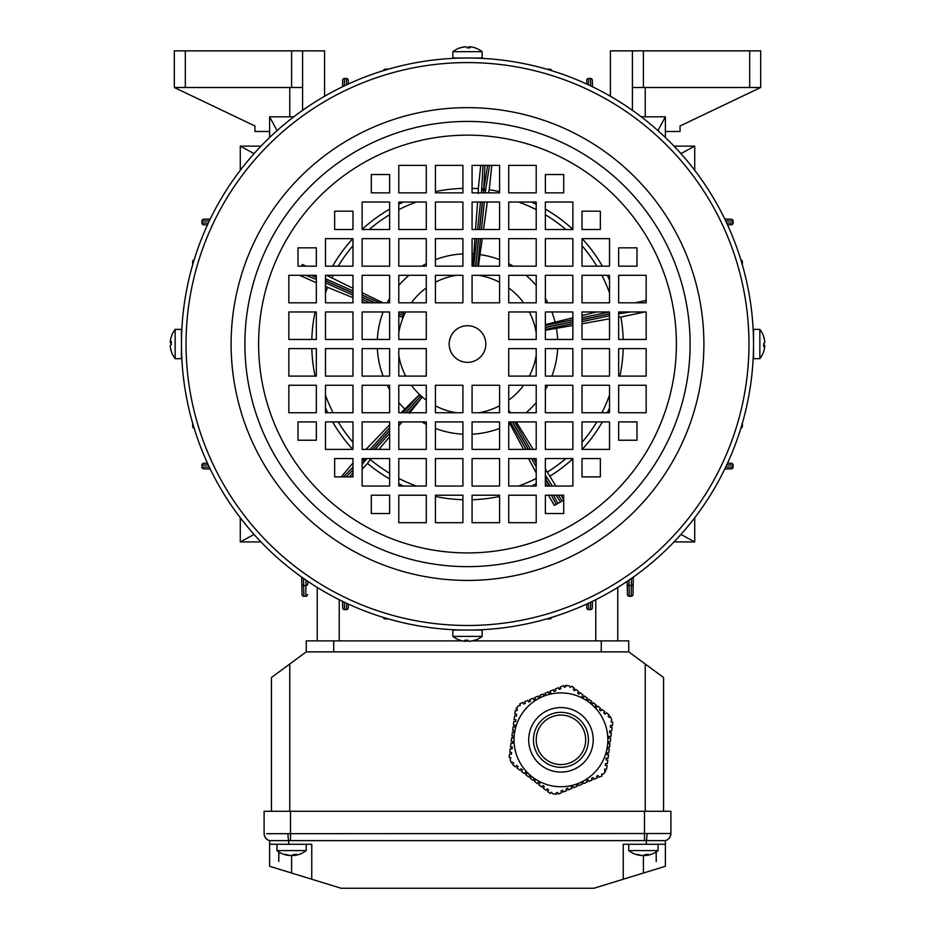 <?xml version="1.0" encoding="UTF-8"?>
<svg xmlns="http://www.w3.org/2000/svg" width="935" height="935" viewBox="0 0 935 935"><rect width="100%" height="100%" fill="white"/><g stroke="black" fill="none" stroke-linecap="round" stroke-linejoin="round"><path stroke-width="1.4" d="M475.003 640.206A23.305 2.735 -120.2 0 1 474.945 640.241A23.819 23.819 0 0 0 482.156 636.384L482.156 630.073L452.844 630.073L452.844 636.384A23.819 23.819 0 0 0 460.055 640.241A23.305 2.735 120.2 0 0 460.137 640.253M482.156 636.384L452.844 636.384M474.945 640.241A23.305 2.735 -120.2 0 1 474.816 640.253A23.305 2.735 -120.2 0 1 474.571 640.206A23.761 23.55 90 0 1 468.879 641.317A23.761 3.214 -90 0 1 468.108 640.206A23.305 19.997 166.8 0 1 464.905 640.206A23.761 3.214 90 0 0 465.688 641.317A23.761 23.55 -90 0 0 466.121 641.317A23.761 3.214 90 0 0 466.881 640.253M469.312 641.281L469.312 641.317A23.761 23.55 -90 0 0 474.863 640.253M467.5 640.241A23.305 19.997 -166.8 0 0 468.119 640.253M465.688 640.241L465.688 641.317A23.761 23.55 90 0 1 459.997 640.206A23.305 2.735 120.2 0 0 460.055 640.241M466.121 640.253L466.121 641.317M471.17 58.028L474.828 58.005M753.505 347.703L753.481 349.561M461.645 630.003L457.18 629.886M471.17 630.05C482.986 629.734 482.986 629.734 471.17 630.05M763.673 336.53A23.305 2.735 149.8 0 1 763.696 336.588A23.819 23.819 0 0 0 759.851 329.377L753.528 329.377L753.528 344.033A286.028 286.028 0 0 1 467.5 630.073A286.028 286.028 0 0 1 181.472 344.033A286.028 286.028 0 0 1 467.5 58.005A286.028 286.028 0 0 1 753.528 344.033L753.528 358.689L759.851 358.689A23.819 23.819 0 0 0 763.696 351.478A23.305 2.735 30.2 0 0 763.72 351.396M181.554 351.303L181.6 352.881M181.647 354.178L181.752 356.866M181.554 350.952L181.53 349.9M748.958 344.033A281.458 281.458 0 0 1 467.5 625.492A281.458 281.458 0 0 1 186.042 344.033A281.458 281.458 0 0 1 467.5 62.587A281.458 281.458 0 0 1 748.958 344.033M258.609 344.033A208.891 208.891 0 0 1 467.5 135.143A208.891 208.891 0 0 1 676.391 344.033A208.891 208.891 0 0 1 467.5 552.924A208.891 208.891 0 0 1 258.609 344.033M449.174 344.033A18.326 18.326 0 0 1 467.5 325.707A18.326 18.326 0 0 1 485.826 344.033A18.326 18.326 0 0 1 467.5 362.359A18.326 18.326 0 0 1 449.174 344.033M646.155 275.322L618.666 275.322L618.666 302.811L646.155 302.811L646.155 275.322M646.155 311.963L618.666 311.963L618.666 339.452L646.155 339.452L646.155 311.963M618.666 266.159L636.992 266.159L636.992 247.833L618.666 247.833L618.666 266.159M609.515 238.67L582.026 238.67L582.026 266.159L609.515 266.159L609.515 238.67M609.515 275.322L582.026 275.322L582.026 302.811L609.515 302.811L609.515 275.322M609.515 311.963L582.026 311.963L582.026 339.452L609.515 339.452L609.515 311.963M572.863 202.03L545.374 202.03L545.374 229.507L572.863 229.507L572.863 202.03M572.863 238.67L545.374 238.67L545.374 266.159L572.863 266.159L572.863 238.67M572.863 275.322L545.374 275.322L545.374 302.811L572.863 302.811L572.863 275.322M572.863 311.963L545.374 311.963L545.374 339.452L572.863 339.452L572.863 311.963M536.211 165.378L508.733 165.378L508.733 192.867L536.211 192.867L536.211 165.378M536.211 202.03L508.733 202.03L508.733 229.507L536.211 229.507L536.211 202.03M536.211 238.67L508.733 238.67L508.733 266.159L536.211 266.159L536.211 238.67M536.211 275.322L508.733 275.322L508.733 302.811L536.211 302.811L536.211 275.322M536.211 311.963L508.733 311.963L508.733 339.452L536.211 339.452L536.211 311.963M499.57 165.378L472.082 165.378L472.082 192.867L499.57 192.867L499.57 165.378M499.57 202.03L472.082 202.03L472.082 229.507L499.57 229.507L499.57 202.03M499.57 238.67L472.082 238.67L472.082 266.159L499.57 266.159L499.57 238.67M499.57 275.322L472.082 275.322L472.082 302.811L499.57 302.811L499.57 275.322M582.026 211.193L582.026 229.507L600.352 229.507L600.352 211.193L582.026 211.193M545.374 192.867L563.7 192.867L563.7 174.541L545.374 174.541L545.374 192.867M398.789 165.378L398.789 192.867L426.267 192.867L426.267 165.378L398.789 165.378M435.429 165.378L435.429 192.867L462.918 192.867L462.918 165.378L435.429 165.378M389.626 192.867L389.626 174.541L371.3 174.541L371.3 192.867L389.626 192.867M362.137 202.03L362.137 229.507L389.626 229.507L389.626 202.03L362.137 202.03M398.789 202.03L398.789 229.507L426.267 229.507L426.267 202.03L398.789 202.03M435.429 202.03L435.429 229.507L462.918 229.507L462.918 202.03L435.429 202.03M325.485 238.67L325.485 266.159L352.974 266.159L352.974 238.67L325.485 238.67M362.137 238.67L362.137 266.159L389.626 266.159L389.626 238.67L362.137 238.67M398.789 238.67L398.789 266.159L426.267 266.159L426.267 238.67L398.789 238.67M435.429 238.67L435.429 266.159L462.918 266.159L462.918 238.67L435.429 238.67M288.845 275.322L288.845 302.811L316.334 302.811L316.334 275.322L288.845 275.322M325.485 275.322L325.485 302.811L352.974 302.811L352.974 275.322L325.485 275.322M362.137 275.322L362.137 302.811L389.626 302.811L389.626 275.322L362.137 275.322M398.789 275.322L398.789 302.811L426.267 302.811L426.267 275.322L398.789 275.322M435.429 275.322L435.429 302.811L462.918 302.811L462.918 275.322L435.429 275.322M288.845 311.963L288.845 339.452L316.334 339.452L316.334 311.963L288.845 311.963M325.485 311.963L325.485 339.452L352.974 339.452L352.974 311.963L325.485 311.963M362.137 311.963L362.137 339.452L389.626 339.452L389.626 311.963L362.137 311.963M398.789 311.963L398.789 339.452L426.267 339.452L426.267 311.963L398.789 311.963M334.648 229.507L352.974 229.507L352.974 211.193L334.648 211.193L334.648 229.507M316.334 266.159L316.334 247.833L298.008 247.833L298.008 266.159L316.334 266.159M288.845 412.744L316.334 412.744L316.334 385.267L288.845 385.267L288.845 412.744M288.845 376.104L316.334 376.104L316.334 348.615L288.845 348.615L288.845 376.104M316.334 421.907L298.008 421.907L298.008 440.233L316.334 440.233L316.334 421.907M325.485 449.396L352.974 449.396L352.974 421.907L325.485 421.907L325.485 449.396M325.485 412.744L352.974 412.744L352.974 385.267L325.485 385.267L325.485 412.744M325.485 376.104L352.974 376.104L352.974 348.615L325.485 348.615L325.485 376.104M362.137 486.048L389.626 486.048L389.626 458.559L362.137 458.559L362.137 486.048M362.137 449.396L389.626 449.396L389.626 421.907L362.137 421.907L362.137 449.396M362.137 412.744L389.626 412.744L389.626 385.267L362.137 385.267L362.137 412.744M362.137 376.104L389.626 376.104L389.626 348.615L362.137 348.615L362.137 376.104M398.789 522.688L426.267 522.688L426.267 495.211L398.789 495.211L398.789 522.688M398.789 486.048L426.267 486.048L426.267 458.559L398.789 458.559L398.789 486.048M398.789 449.396L426.267 449.396L426.267 421.907L398.789 421.907L398.789 449.396M398.789 412.744L426.267 412.744L426.267 385.267L398.789 385.267L398.789 412.744M398.789 376.104L426.267 376.104L426.267 348.615L398.789 348.615L398.789 376.104M435.429 522.688L462.918 522.688L462.918 495.211L435.429 495.211L435.429 522.688M435.429 486.048L462.918 486.048L462.918 458.559L435.429 458.559L435.429 486.048M435.429 449.396L462.918 449.396L462.918 421.907L435.429 421.907L435.429 449.396M435.429 412.744L462.918 412.744L462.918 385.267L435.429 385.267L435.429 412.744M352.974 476.885L352.974 458.559L334.648 458.559L334.648 476.885L352.974 476.885M389.626 495.211L371.3 495.211L371.3 513.525L389.626 513.525L389.626 495.211M536.211 522.688L536.211 495.211L508.733 495.211L508.733 522.688L536.211 522.688M499.57 522.688L499.57 495.211L472.082 495.211L472.082 522.688L499.57 522.688M545.374 495.211L545.374 513.525L563.7 513.525L563.7 495.211L545.374 495.211M572.863 486.048L572.863 458.559L545.374 458.559L545.374 486.048L572.863 486.048M536.211 486.048L536.211 458.559L508.733 458.559L508.733 486.048L536.211 486.048M499.57 486.048L499.57 458.559L472.082 458.559L472.082 486.048L499.57 486.048M609.515 449.396L609.515 421.907L582.026 421.907L582.026 449.396L609.515 449.396M572.863 449.396L572.863 421.907L545.374 421.907L545.374 449.396L572.863 449.396M536.211 449.396L536.211 421.907L508.733 421.907L508.733 449.396L536.211 449.396M499.57 449.396L499.57 421.907L472.082 421.907L472.082 449.396L499.57 449.396M646.155 412.744L646.155 385.267L618.666 385.267L618.666 412.744L646.155 412.744M609.515 412.744L609.515 385.267L582.026 385.267L582.026 412.744L609.515 412.744M572.863 412.744L572.863 385.267L545.374 385.267L545.374 412.744L572.863 412.744M536.211 412.744L536.211 385.267L508.733 385.267L508.733 412.744L536.211 412.744M499.57 412.744L499.57 385.267L472.082 385.267L472.082 412.744L499.57 412.744M646.155 376.104L646.155 348.615L618.666 348.615L618.666 376.104L646.155 376.104M609.515 376.104L609.515 348.615L582.026 348.615L582.026 376.104L609.515 376.104M572.863 376.104L572.863 348.615L545.374 348.615L545.374 376.104L572.863 376.104M536.211 376.104L536.211 348.615L508.733 348.615L508.733 376.104L536.211 376.104M600.352 458.559L582.026 458.559L582.026 476.885L600.352 476.885L600.352 458.559M618.666 421.907L618.666 440.233L636.992 440.233L636.992 421.907L618.666 421.907M753.248 331.212L753.481 338.505M181.495 340.375C181.799 328.547 181.799 328.547 181.495 340.375M463.83 58.028C452.014 58.332 452.014 58.332 463.83 58.028M171.327 351.537A23.305 2.735 -30.2 0 1 171.304 351.478A23.819 23.819 0 0 0 175.149 358.689L181.472 358.689L181.472 329.377L175.149 329.377A23.819 23.819 0 0 0 171.304 336.588A23.305 2.735 -149.8 0 0 171.28 336.67M175.149 358.689L175.149 329.377M171.304 351.478A23.305 2.735 -30.2 0 1 171.28 351.35A23.305 2.735 -30.2 0 1 171.327 351.104A23.761 23.55 180 0 1 170.217 345.412A23.761 3.214 0 0 1 171.327 344.641A23.305 19.997 -103.2 0 1 171.327 341.439A23.761 3.214 180 0 0 170.217 342.222A23.761 23.55 0 0 0 170.217 342.654A23.761 3.214 180 0 0 171.28 343.414M170.252 345.856L170.217 345.856A23.761 23.55 0 0 0 171.28 351.396M171.304 344.033A23.305 19.997 -76.8 0 0 171.28 344.653M171.292 342.222L170.217 342.222A23.761 23.55 180 0 1 171.327 336.53A23.305 2.735 -149.8 0 0 171.304 336.588M171.28 342.654L170.217 342.654M459.997 47.86A23.305 2.735 59.8 0 1 460.055 47.837A23.819 23.819 0 0 0 452.844 51.682L452.844 58.005L482.156 58.005L482.156 51.682A23.819 23.819 0 0 0 474.945 47.837A23.305 2.735 -59.8 0 0 474.863 47.814M452.844 51.682L482.156 51.682M460.055 47.837A23.305 2.735 59.8 0 1 460.184 47.814A23.305 2.735 59.8 0 1 460.429 47.86A23.761 23.55 -90 0 1 466.121 46.75A23.761 3.214 90 0 1 466.892 47.86A23.305 19.997 -13.2 0 1 470.095 47.86A23.761 3.214 -90 0 0 469.312 46.75A23.761 23.55 -90 0 1 475.003 47.86A23.305 2.735 -59.8 0 0 474.945 47.837M465.688 46.785L465.688 46.75A23.761 23.55 90 0 0 460.137 47.814M467.5 47.837A23.305 19.997 13.2 0 0 466.881 47.814M469.312 46.785A23.761 23.55 90 0 0 468.879 46.75A23.761 3.214 -90 0 0 468.119 47.814M468.879 47.814L468.879 46.75M469.312 47.825L469.312 46.75M266.697 833.693L670.898 833.506A7.328 7.328 0 0 1 665.393 840.612L646.342 840.612L646.342 844.27L623.248 844.27L628.752 844.27L628.752 850.593A23.819 23.819 0 0 0 640.171 855.408A23.761 20.617 90 0 0 641.211 855.525L641.211 855.326M646.342 844.27L665.393 844.27L665.393 866.266L593.935 888.25L341.065 888.25L311.752 879.227L311.752 844.27L306.248 844.27L306.248 850.593L276.935 850.593A23.819 23.819 0 0 0 288.354 855.408A23.761 20.617 90 0 0 289.394 855.525L289.394 855.326M288.658 844.27L311.752 844.27L311.752 879.227L269.607 866.266L269.607 844.27L288.658 844.27L288.658 840.612L269.607 840.612L269.607 844.27M264.231 833.529A7.328 7.293 105.2 0 0 269.607 840.612A7.328 7.328 0 0 1 264.102 833.506L264.102 811.288L670.898 811.288L670.898 833.506L670.898 811.288M665.393 840.612L665.393 844.27L665.393 840.612A7.328 7.293 74.8 0 0 670.769 833.529L669.951 833.623M623.248 844.27L623.248 879.227L623.248 844.27M647.043 833.529A7.328 0.701 91.5 0 1 646.342 840.612L288.658 840.612A7.328 0.701 88.5 0 1 287.957 833.529M656.23 851.89L656.23 861.497L656.101 851.972M278.899 851.972L278.77 861.497L278.77 851.89M271.512 833.751L267.714 833.716M362.137 461.271L362.874 460.149A1.835 1.496 -134.9 0 1 362.207 458.559M362.137 460.873L363.879 459.027L363.353 458.559M325.485 280.897L352.974 293.123M484.914 165.378L483.757 188.59A1.835 1.496 -177.1 0 0 481.782 189.887L483.605 190.074L483.313 192.867M398.789 313.517L403.417 315.586L402.447 317.152L398.789 316.065M389.626 312.617L387.978 311.963M403.417 315.586A70.125 70.125 0 0 1 403.464 315.457L398.789 313.365M401.22 311.963L403.99 313.681L403.464 315.457M472.993 266.159L474.875 238.67M482.285 238.67L478.404 266.159M536.211 329.354L536.211 327.414M545.374 324.62L572.863 317.783M405.697 376.104A69.634 69.634 0 0 1 398.789 355.288M398.789 332.778A69.634 69.634 0 0 1 405.697 311.963M411.388 302.811A69.634 69.634 0 0 1 426.267 287.922M435.429 282.23A69.634 69.634 0 0 1 456.245 275.322M478.755 275.322A69.634 69.634 0 0 1 499.57 282.23M508.733 287.922A69.634 69.634 0 0 1 523.612 302.811M529.303 311.963A69.634 69.634 0 0 1 536.211 332.778M545.374 468.996L555.846 486.048M644.753 311.963L620.898 317.047A155.748 155.748 0 0 1 623.189 339.452A155.748 155.748 0 0 0 620.887 317L618.666 317.187M623.189 348.615A155.748 155.748 0 0 1 619.917 376.104A155.748 155.748 0 0 0 623.189 348.615M609.515 407.999A155.748 155.748 0 0 1 607.271 412.744A155.748 155.748 0 0 0 609.515 407.999M602.385 421.907A155.748 155.748 0 0 1 582.201 449.396A155.748 155.748 0 0 0 602.385 421.907M572.863 458.746A155.748 155.748 0 0 1 550.06 476.102A155.748 155.748 0 0 0 572.863 458.746M516.225 421.907L533.242 449.396M609.515 318.812L582.026 323.779M572.863 325.438L545.374 330.277M536.211 355.288A69.634 69.634 0 0 1 529.303 376.104M523.612 385.267A69.634 69.634 0 0 1 508.733 400.145M499.57 405.837A69.634 69.634 0 0 1 478.755 412.744M456.245 412.744A69.634 69.634 0 0 1 435.429 405.837M426.267 400.145A69.634 69.634 0 0 1 411.388 385.267M508.733 410.103L510.452 412.744M523.612 449.396L508.85 421.907M405.732 412.744L420.633 396.195L421.837 397.597L409.518 413.223M420.633 396.195A70.125 70.125 0 0 1 420.528 396.101L405.545 412.744M401.115 412.744L419.009 395.049L420.528 396.101M536.211 483.804A155.748 155.748 0 0 1 531.466 486.048A155.748 155.748 0 0 0 536.211 483.804M499.57 496.45A155.748 155.748 0 0 1 472.082 499.722A155.748 155.748 0 0 0 499.57 496.45M462.918 499.722A155.748 155.748 0 0 1 435.429 496.45A155.748 155.748 0 0 0 462.918 499.722M403.534 486.048A155.748 155.748 0 0 1 398.789 483.804A155.748 155.748 0 0 0 403.534 486.048M367.408 463.363A155.748 155.748 0 0 0 389.626 478.919A155.748 155.748 0 0 1 367.408 463.363L371.16 458.559M536.211 472.865L528.532 458.559M402.167 421.907L398.789 425.904M389.626 436.738L378.909 449.396M352.799 449.396A155.748 155.748 0 0 1 332.615 421.907A155.748 155.748 0 0 0 352.799 449.396M327.729 412.744A155.748 155.748 0 0 1 325.485 407.999A155.748 155.748 0 0 0 327.729 412.744M315.083 376.104A155.748 155.748 0 0 1 311.811 348.615A155.748 155.748 0 0 0 315.083 376.104M311.811 339.452A155.748 155.748 0 0 1 315.083 311.963A155.748 155.748 0 0 0 311.811 339.452M352.974 297.681L325.485 286.461M366.017 449.396L389.626 424.747M365.527 302.811L362.137 301.421M327.519 275.755A155.748 155.748 0 0 1 327.729 275.322A155.748 155.748 0 0 0 327.519 275.755L352.974 288.296M332.615 266.159A155.748 155.748 0 0 1 352.799 238.67A155.748 155.748 0 0 0 332.615 266.159M362.137 229.332A155.748 155.748 0 0 1 389.626 209.148A155.748 155.748 0 0 0 362.137 229.332M398.789 204.262A155.748 155.748 0 0 1 403.534 202.03A155.748 155.748 0 0 0 398.789 204.262M435.429 191.617A155.748 155.748 0 0 1 462.918 188.356A155.748 155.748 0 0 0 435.429 191.617M478.346 188.66A155.748 155.748 0 0 0 472.082 188.356A155.748 155.748 0 0 1 478.346 188.66L478.217 193.487M362.137 292.725L383.046 302.811M475.553 229.507L477.586 202.03M489.18 189.805A155.748 155.748 0 0 1 499.57 191.617A155.748 155.748 0 0 0 489.18 189.805L488.537 192.867M531.466 202.03A155.748 155.748 0 0 1 536.211 204.262A155.748 155.748 0 0 0 531.466 202.03M545.374 209.148A155.748 155.748 0 0 1 572.863 229.332A155.748 155.748 0 0 0 545.374 209.148M582.201 238.67A155.748 155.748 0 0 1 602.385 266.159A155.748 155.748 0 0 0 582.201 238.67M607.271 275.322A155.748 155.748 0 0 1 609.515 280.068A155.748 155.748 0 0 0 607.271 275.322M487.275 202.03L483.535 229.507M582.026 315.539L596.612 311.963M561.14 495.211L563.7 499.641M548.436 495.211L554.361 505.473L556.126 504.444L551.451 495.211M367.443 463.398L362.137 469.276M352.974 463.024L341.193 476.885M316.334 282.756L299.632 275.322M327.531 275.708L326.666 275.322M306.084 266.159L302.332 264.488L301.596 266.159M478.299 188.66L480.742 165.378M489.227 189.805L491.798 165.378M634.982 302.811L645.582 300.556L646.073 302.811M620.431 311.963A1.835 1.496 81.1 0 1 619.309 313.704L618.666 313.833M483.453 192.867L483.757 188.59L483.605 190.074L485.557 190.284L485.288 192.867M487.638 165.378L483.898 188.601A1.835 1.496 9.1 0 1 485.557 190.284L489.566 165.378M325.485 282.405L326.853 279.343L352.974 290.972M325.485 280.745L352.974 292.982M325.485 279.53A1.835 1.496 -62.9 0 1 326.853 279.343L325.485 278.642M364.299 458.559L362.967 460.242A1.835 1.496 38.9 0 0 365.34 460.347L363.972 459.12L364.486 458.559M563.7 500.073L556.126 504.444M550.084 486.048L545.713 479.351A1.835 1.496 -33.1 0 0 546.554 477.142L545.374 477.82M548.95 486.048L545.596 479.421A1.835 1.496 153.1 0 1 545.374 479.526M306.248 850.593A23.819 23.819 0 0 1 294.829 855.408A23.761 20.617 -90 0 1 293.789 855.525A23.761 11.828 -90 0 0 296.652 854.415A23.305 17.508 -139.2 0 1 295.273 854.461A23.305 17.508 -139.2 0 1 293.859 854.415A23.761 11.828 90 0 1 290.995 855.525A23.761 20.617 -90 0 1 286.017 854.415A23.305 10.04 123.6 0 1 284.404 854.415A23.761 20.617 90 0 0 288.354 855.408M291.591 873.033L291.591 855.408A23.761 11.828 -90 0 0 292.188 855.525A23.761 20.617 90 0 0 293.789 855.326M293.789 854.45L293.789 855.525M585.684 739.83A24.742 24.742 0 0 1 560.953 764.561A24.742 24.742 0 0 1 536.211 739.83A24.742 24.742 0 0 1 560.953 715.088A24.742 24.742 0 0 1 585.684 739.83M645.244 811.288L645.244 664.025L628.752 651.87L306.248 651.87L289.756 664.025L289.756 811.288M663.569 811.288L663.569 677.524L663.569 811.288M271.43 811.288L271.43 677.524L289.756 664.025M645.244 664.025L663.569 677.524M462.498 640.884L306.248 640.884L306.248 651.87M466.553 640.884L468.447 640.884M472.502 640.884L628.752 640.884L628.752 651.87L628.752 640.884M610.426 96.27L610.426 50.852L760.681 50.852L760.681 87.504L680.061 125.98L680.061 131.484L665.393 131.484L665.393 116.817L657.924 130.596M760.681 87.504L632.411 87.504L632.411 50.852M645.244 116.817L665.393 116.817L641.246 116.817L645.244 116.817L645.244 87.504M632.411 110.33L632.411 87.504M658.065 844.27L658.065 850.593L628.752 850.593M658.065 850.593A23.819 23.819 0 0 1 646.646 855.408A23.761 20.617 -90 0 1 645.606 855.525A23.761 11.828 -90 0 0 648.469 854.415A23.305 17.508 -139.2 0 1 647.078 854.461A23.305 17.508 -139.2 0 1 645.676 854.415A23.761 11.828 90 0 1 642.812 855.525A23.761 20.617 -90 0 1 637.834 854.415A23.305 10.04 123.6 0 1 636.221 854.415A23.761 20.617 90 0 0 640.171 855.408M643.409 873.033L643.409 855.408A23.761 11.828 -90 0 0 644.005 855.525A23.761 20.617 90 0 0 645.606 855.326M645.606 854.45L645.606 855.525M724.789 219.059L731.31 219.211A1.835 1.835 0 0 1 733.098 221.046L733.098 222.962A1.835 1.812 88.6 0 1 731.31 224.797L727.535 224.891M342.526 86.745L342.677 80.223A1.835 1.835 0 0 1 344.501 78.435L346.429 78.435A1.835 1.835 0 0 1 348.252 80.223L348.346 83.998L348.252 80.223A1.835 1.835 0 0 0 346.429 78.435L346.429 78.458A1.835 1.812 -1.4 0 1 348.252 80.223M633.311 577.105L632.995 594.485A1.835 1.835 0 0 1 631.16 596.285L629.267 596.285A1.835 1.812 178.9 0 1 627.432 594.496L627.175 581.348L627.432 594.496A1.835 1.835 0 0 0 629.267 596.285L631.16 596.273A1.835 1.812 1 0 0 632.995 594.485A1.835 1.835 0 0 1 631.16 596.285L631.464 578.403M724.789 469.008L731.31 468.856L724.789 469.008M590.663 85.88L590.499 78.458A1.835 1.812 -1.3 0 1 592.322 80.223L592.474 86.745M674.03 146.141L694.717 146.141L694.717 170.287M665.393 137.515L665.393 116.817M269.607 137.515L269.607 116.817L293.754 116.817L269.607 116.817L277.076 130.596M260.97 146.141L240.283 146.141L254.063 153.609M260.97 541.926L240.283 541.926L240.283 517.78M301.689 577.105L302.005 594.485L301.689 577.105M210.211 469.008L203.69 468.856A1.835 1.835 0 0 1 201.902 467.033L201.902 465.104A1.835 1.812 -91.4 0 1 203.69 463.281L207.465 463.187M207.465 224.891L203.69 224.797A1.835 1.812 -88.6 0 1 201.925 222.962L201.902 221.046A1.835 1.812 -91.3 0 1 203.69 219.211L210.211 219.059M586.654 604.068L586.748 607.844L586.654 604.068M592.322 607.844L592.474 601.322L592.322 607.844A1.835 1.835 0 0 1 590.499 609.632L588.571 609.632A1.835 1.812 178.6 0 1 586.748 607.844A1.835 1.835 0 0 0 588.571 609.632L590.499 609.62A1.835 1.812 1.3 0 0 592.322 607.844A1.835 1.835 0 0 1 590.499 609.632L590.663 602.198M387.873 618.76A1.835 1.835 0 0 1 387.113 618.923A1.835 1.835 0 0 0 387.873 618.76A1.835 1.812 -178.3 0 1 387.113 618.9L385.173 618.923A1.835 1.812 178.4 0 1 383.373 617.416A1.835 1.835 0 0 0 385.173 618.923L387.125 618.538M342.526 601.322L342.677 607.844L342.526 601.322M346.429 609.632L346.429 609.62A1.835 1.835 0 0 0 348.252 607.844L348.346 604.068L348.252 607.844A1.835 1.812 -178.6 0 1 346.429 609.62L344.501 609.632A1.835 1.812 178.7 0 1 342.677 607.844A1.835 1.835 0 0 0 344.501 609.632L346.429 609.62L346.581 603.25M307.825 581.348L307.779 583.779A1.835 1.812 -178.9 0 1 305.944 585.555L306.037 580.144M305.733 596.285L305.733 596.273A1.835 1.835 0 0 0 307.568 594.496A1.835 1.835 0 0 1 305.733 596.285A1.835 1.835 0 0 0 307.568 594.496A1.835 1.812 -178.9 0 1 305.733 596.273L303.84 596.285A1.835 1.812 179 0 1 302.005 594.485A1.835 1.835 0 0 0 303.84 596.285L305.733 596.273L305.944 585.555L303.641 585.555L303.84 596.273M192.785 264.383A1.835 1.812 -88.3 0 1 192.633 263.647L192.61 261.706A1.835 1.812 -91.6 0 1 194.118 259.907A1.835 1.835 0 0 0 192.61 261.706L192.996 263.658M194.118 428.16A1.835 1.835 0 0 1 192.61 426.36L192.61 424.42A1.835 1.812 -91.7 0 1 192.785 423.695A1.835 1.835 0 0 0 192.61 424.42L192.633 426.36A1.835 1.835 0 0 0 194.118 428.16A1.835 1.812 91.6 0 1 192.633 426.36L193.58 426.383M551.627 617.416A1.835 1.835 0 0 1 549.827 618.923L547.887 618.923A1.835 1.812 178.3 0 1 547.15 618.748A1.835 1.835 0 0 0 547.887 618.923L549.827 618.9A1.835 1.835 0 0 0 551.627 617.416A1.835 1.812 1.6 0 1 549.827 618.9L549.85 617.953M547.887 69.143L547.887 69.167A1.835 1.812 1.7 0 0 547.15 69.319A1.835 1.835 0 0 1 547.887 69.143L549.827 69.143A1.835 1.835 0 0 1 551.627 70.651A1.835 1.812 -1.6 0 0 549.827 69.167L547.875 69.529M586.654 83.998L586.748 80.223L586.654 83.998M590.499 78.435L588.571 78.458A1.835 1.812 1.4 0 0 586.748 80.223A1.835 1.835 0 0 1 588.571 78.435L590.499 78.435A1.835 1.835 0 0 1 592.322 80.223M387.125 69.529L385.173 69.167L387.113 69.143A1.835 1.835 0 0 1 387.873 69.307A1.835 1.835 0 0 0 387.113 69.143L387.113 69.167A1.835 1.812 -1.7 0 1 387.85 69.319M742.226 423.66A1.835 1.835 0 0 1 742.39 424.42L742.39 426.36A1.835 1.812 88.4 0 1 740.882 428.16A1.835 1.835 0 0 0 742.39 426.36L742.367 424.42A1.835 1.835 0 0 0 742.226 423.66A1.835 1.812 -88.3 0 1 742.367 424.42L742.004 424.408M727.535 463.187L731.31 463.281A1.835 1.835 0 0 1 733.098 465.104L733.098 467.033A1.835 1.812 88.7 0 1 731.31 468.856A1.835 1.835 0 0 0 733.098 467.033L733.075 465.104A1.835 1.812 -88.6 0 0 731.31 463.281A1.835 1.835 0 0 1 733.098 465.104L726.717 464.952M742.004 263.658L742.367 263.647A1.835 1.835 0 0 1 742.226 264.406A1.835 1.835 0 0 0 742.39 263.647L742.367 261.706L742.39 263.647A1.835 1.812 88.3 0 1 742.215 264.383M303.536 578.403L303.641 585.555A1.835 1.812 179 0 1 301.818 583.779M628.963 580.144L629.267 596.285A1.835 1.835 0 0 1 627.432 594.496M208.283 464.952L201.925 465.104A1.835 1.835 0 0 1 203.69 463.281A1.835 1.835 0 0 0 201.902 465.104L201.925 467.033A1.835 1.812 91.3 0 0 203.69 468.856A1.835 1.835 0 0 1 201.902 467.033L209.346 467.196M203.69 224.797A1.835 1.835 0 0 1 201.902 222.962L208.283 223.114M209.346 220.87L201.925 221.046A1.835 1.835 0 0 1 203.69 219.211M192.774 264.406A1.835 1.835 0 0 1 192.61 263.647L192.633 263.647M383.373 70.651A1.835 1.835 0 0 1 385.173 69.143A1.835 1.835 0 0 0 383.373 70.651A1.835 1.812 -178.4 0 1 385.173 69.167L385.15 70.113M346.581 84.816L346.429 78.458L344.501 78.458A1.835 1.812 -178.7 0 0 342.677 80.223A1.835 1.835 0 0 1 344.501 78.435L344.337 85.88M726.717 223.114L733.075 222.962A1.835 1.835 0 0 1 731.31 224.797A1.835 1.835 0 0 0 733.098 222.962L733.075 221.046A1.835 1.812 -88.7 0 0 731.31 219.211A1.835 1.835 0 0 1 733.098 221.046L725.654 220.87M740.882 259.907A1.835 1.835 0 0 1 742.39 261.706L742.39 261.706A1.835 1.835 0 0 0 740.882 259.907A1.835 1.812 -88.4 0 1 742.367 261.706L741.42 261.683M240.283 146.141L240.283 170.287M240.283 541.926L254.063 534.458M674.03 541.926L694.717 541.926L694.717 517.78M694.717 541.926L680.937 534.458M694.717 146.141L680.937 153.609M617.754 587.425L617.754 640.884L617.754 587.425M317.245 587.425L317.245 640.884L317.245 587.425M302.589 50.852L302.589 87.504L291.591 87.504L291.591 50.852L324.574 50.852L324.574 96.27M174.319 87.504L174.319 50.852L185.317 50.852L185.317 87.504L174.319 87.504L254.939 125.98L254.939 131.484L269.607 131.484L269.607 116.817M291.591 50.852L185.317 50.852M291.591 87.504L185.317 87.504M302.589 87.504L302.589 110.33M289.756 87.504L289.756 116.817M759.851 329.377L759.851 358.689M763.696 336.588A23.305 2.735 149.8 0 1 763.72 336.717A23.305 2.735 149.8 0 1 763.673 336.962A23.761 23.55 0 0 1 764.783 342.654A23.761 3.214 180 0 1 763.673 343.437A23.305 19.997 76.8 0 1 763.673 346.628A23.761 3.214 0 0 0 764.783 345.856A23.761 23.55 180 0 0 764.783 345.412A23.761 3.214 0 0 0 763.72 344.653M764.748 342.222L764.783 342.222A23.761 23.55 180 0 0 763.72 336.67M763.696 344.033A23.305 19.997 103.2 0 0 763.72 343.414M763.708 345.856L764.783 345.856A23.761 23.55 0 0 1 763.673 351.537A23.305 2.735 30.2 0 0 763.696 351.478M763.72 345.412L764.783 345.412M511.375 754.276L511.609 752.465L511.375 754.276L509.552 754.042L509.119 757.35L510.896 757.911L510.078 759.652L511.527 763.147L512.322 762.119L513.771 763.229L512.66 764.678L515.571 766.91L516.681 765.461L518.142 766.571L517.02 768.032L519.93 770.253L521.04 768.804L522.501 769.914L521.391 771.375L524.29 773.607L525.412 772.146L526.861 773.268L525.75 774.718L528.661 776.95L529.771 775.489L531.22 776.611L530.11 778.06L533.02 780.293L534.61 779.206M608.369 716.607L609.585 717.542L610.38 716.502L611.829 720.008L611.011 721.75L612.776 722.299L612.343 725.618L610.532 725.385L610.286 727.196L612.109 727.43L611.63 731.065L609.807 730.831L609.573 732.643L611.396 732.888L610.917 736.523L609.094 736.277L608.86 738.101L610.672 738.334L610.204 741.969L608.381 741.736L608.147 743.547L609.959 743.781L609.48 747.416L607.668 747.182L607.423 748.993L609.246 749.239L608.767 752.874L606.955 752.628L606.71 754.451L608.533 754.685L608.054 758.32L606.231 758.086L605.997 759.898L607.82 760.132L607.341 763.766L605.518 763.533L605.284 765.344L607.096 765.59L606.616 769.224L604.805 768.979L604.571 770.802L605.857 770.966L603.554 773.97L601.637 774.133L602.035 775.956L598.949 777.23L598.248 775.536L596.565 776.237L597.266 777.932L593.877 779.334L593.176 777.639L591.481 778.341L592.182 780.035L588.793 781.438L588.092 779.755L586.409 780.456L587.11 782.139L583.721 783.553L583.019 781.859L581.325 782.56L582.026 784.255L578.648 785.657L577.935 783.962L576.252 784.664L576.953 786.358L573.564 787.761L572.863 786.066L571.168 786.767L571.869 788.462L568.492 789.865L567.79 788.17L566.096 788.871L566.797 790.566L563.408 791.968L562.706 790.274L561.012 790.975L561.713 792.67L558.335 794.072L557.634 792.389L555.939 793.09L556.442 794.294L552.678 793.792L551.58 792.214L550.212 793.476L547.559 791.442L548.67 789.981L547.22 788.871L546.11 790.32L543.2 788.1L544.31 786.639L542.861 785.529L541.739 786.978L538.841 784.757L539.951 783.296L538.502 782.186L537.38 783.635L534.469 781.403L535.591 779.954L534.13 778.843M604.057 713.3L605.214 714.2L606.336 712.739L609.246 714.971L608.124 716.42M595.268 706.1L596.495 707.503L597.605 706.054L600.515 708.286L599.405 709.735L600.854 710.857L601.976 709.396L604.875 711.628L603.765 713.078L605.436 713.908M592.217 704.043L593.246 702.711L596.156 704.943L595.034 706.392L596.495 707.503M591.154 703.412L592.135 704.16M587.764 700.818L586.315 699.707L587.764 700.818L588.886 699.368L591.797 701.589L590.675 703.05M578.064 693.384L579.045 694.132L580.156 692.671L583.066 694.904L581.956 696.353L583.405 697.475L584.515 696.014L587.425 698.246L586.315 699.707M581.956 696.353L583.405 697.475M516.015 716.081L516.623 714.305L514.799 714.071L515.279 710.436L517.102 710.67L517.335 708.859L516.038 708.683L518.352 705.68L520.269 705.516L519.86 703.704L522.945 702.419L523.647 704.113L525.341 703.412L524.64 701.717L528.03 700.315L528.731 702.01L530.425 701.308L529.724 699.614L533.102 698.211L533.803 699.906L535.498 699.205L534.797 697.51L538.186 696.107L538.887 697.802L540.57 697.101L539.869 695.406L543.258 694.004L543.96 695.698L545.654 694.997L544.953 693.303L548.342 691.9L549.044 693.583L550.727 692.882L550.025 691.199L553.415 689.785L554.116 691.479L555.811 690.778L555.109 689.083L558.487 687.681L559.2 689.375L560.883 688.674L560.182 686.98L563.571 685.577L564.273 687.272L565.967 686.571L565.465 685.367L569.216 685.858L570.315 687.435L571.694 686.185L574.347 688.218L573.225 689.668L574.686 690.778L575.796 689.329L578.707 691.561L577.585 693.01M605.167 769.026L604.711 769.692L604.805 768.979M605.518 763.533L605.366 764.748M606.359 759.945L606.184 758.449M606.955 752.628L606.71 754.451M538.268 782.478L539.472 782.934M546.998 789.163L548.67 789.981M515.711 721.212L515.91 719.751L514.086 719.518L514.566 715.883L516.377 716.128L516.623 714.305M512.438 743.325L513.046 741.56L511.223 741.315L511.702 737.692L513.525 737.925L513.759 736.114L511.948 735.868L512.415 732.234L514.238 732.479L514.472 730.656L512.66 730.422L513.14 726.787L514.951 727.021L515.185 725.209L513.373 724.964L513.853 721.341L515.664 721.575L515.91 719.751M514.823 725.163L514.951 727.021M512.801 743.372L513.046 741.56L512.801 743.372L510.989 743.138L510.51 746.773L512.275 747.369M511.609 752.465L509.797 752.219L510.276 748.584L512.088 748.83L512.333 747.007M556.968 792.658L557.774 792.728M586.338 729.3A27.489 27.489 0 0 0 550.423 714.433A27.489 27.489 0 0 0 535.556 750.361A27.489 27.489 0 0 0 571.484 765.216A27.489 27.489 0 0 0 586.338 729.3A27.489 27.489 0 0 0 550.423 714.433A27.489 27.489 0 0 0 535.556 750.361M517.616 757.794A46.914 46.914 0 0 0 578.917 783.156A46.914 46.914 0 0 0 604.279 721.855A46.914 46.914 0 0 0 542.978 696.493A46.914 46.914 0 0 0 517.616 757.794M542.639 785.821L544.088 786.931M533.908 779.124L535.369 780.246M529.549 775.781L530.998 776.903M525.189 772.439L526.639 773.549M520.818 769.096L522.279 770.206M516.459 765.753L517.92 766.864M513.21 762.796L513.549 763.521M511.246 752.406L511.013 754.229M511.959 746.96L511.725 748.783M513.397 736.055L513.151 737.879M514.11 730.609L513.876 732.432M517.195 709.957L516.728 710.623M525.201 703.073L523.506 703.774M530.285 700.969L528.591 701.671M535.358 698.866L533.663 699.567M540.43 696.762L538.747 697.463M545.514 694.658L543.819 695.36M550.586 692.543L548.903 693.256M555.67 690.439L553.976 691.14M560.743 688.335L559.06 689.037M564.939 686.991L564.132 686.933M574.908 690.497L573.447 689.375M579.268 693.84L577.807 692.718M587.986 700.525L586.537 699.415M592.358 703.868L590.897 702.758M601.076 710.565L599.627 709.443M608.685 716.853L608.346 716.14M610.649 727.243L610.894 725.431M609.936 732.689L610.181 730.878M609.223 738.147L609.456 736.324M608.51 743.594L608.743 741.782M607.797 749.04L608.03 747.229M596.705 776.576L598.388 775.875M591.621 778.68L593.316 777.978M586.549 780.795L588.232 780.094M581.465 782.899L583.159 782.198M576.392 785.003L578.087 784.301M571.308 787.106L573.003 786.405M566.236 789.21L567.931 788.509M561.152 791.314L562.847 790.613M703.891 344.033A236.391 236.391 0 0 1 467.5 580.425A236.391 236.391 0 0 1 231.109 344.033A236.391 236.391 0 0 1 467.5 107.642A236.391 236.391 0 0 1 703.891 344.033M690.112 344.033A222.612 222.612 0 0 1 467.5 566.645A222.612 222.612 0 0 1 244.888 344.033A222.612 222.612 0 0 1 467.5 121.421A222.612 222.612 0 0 1 690.112 344.033M290.493 840.612L290.493 811.288M644.507 840.612L644.507 811.288M343.344 476.885L352.974 467.301M311.004 275.322L316.334 277.356M387.195 302.811A90.274 90.274 0 0 1 389.626 298.37M398.789 285.491A90.274 90.274 0 0 1 408.946 275.322M421.837 266.159A90.274 90.274 0 0 1 426.267 263.728M435.429 259.649A90.274 90.274 0 0 1 462.918 253.876M472.082 253.876A90.274 90.274 0 0 1 473.741 253.981M480.111 254.647A90.274 90.274 0 0 1 499.57 259.649M508.733 263.728A90.274 90.274 0 0 1 513.163 266.159M526.054 275.322A90.274 90.274 0 0 1 536.211 285.491M545.374 298.37A90.274 90.274 0 0 1 547.805 302.811M551.884 311.963A90.274 90.274 0 0 1 555.074 322.143M383.116 376.104A90.274 90.274 0 0 1 377.343 348.615M377.343 339.452A90.274 90.274 0 0 1 383.116 311.963M609.515 395.166A150.932 150.932 0 0 1 601.883 412.744M596.787 421.907A150.932 150.932 0 0 1 582.026 442.349M565.815 458.559A150.932 150.932 0 0 1 547.314 472.14M556.407 328.407A90.274 90.274 0 0 1 557.657 339.452M557.657 348.615A90.274 90.274 0 0 1 551.884 376.104M547.805 385.267A90.274 90.274 0 0 1 545.374 389.696M536.211 402.588A90.274 90.274 0 0 1 526.054 412.744M509.844 423.765A90.274 90.274 0 0 1 508.733 424.35M499.57 428.417A90.274 90.274 0 0 1 472.082 434.191M462.918 434.191A90.274 90.274 0 0 1 435.429 428.417M426.267 424.35A90.274 90.274 0 0 1 421.837 421.907M404.761 408.946A90.274 90.274 0 0 1 398.789 402.588M389.626 389.696A90.274 90.274 0 0 1 387.195 385.267M536.211 478.416A150.932 150.932 0 0 1 518.633 486.048M416.367 486.048A150.932 150.932 0 0 1 398.789 478.416M389.626 473.332A150.932 150.932 0 0 1 370.33 459.529M352.974 442.349A150.932 150.932 0 0 1 338.213 421.907M333.117 412.744A150.932 150.932 0 0 1 325.485 395.166M325.485 292.9A150.932 150.932 0 0 1 327.624 287.314M331.75 278.057A150.932 150.932 0 0 1 333.117 275.322M338.213 266.159A150.932 150.932 0 0 1 352.974 245.718M369.185 229.507A150.932 150.932 0 0 1 389.626 214.746M398.789 209.65A150.932 150.932 0 0 1 416.367 202.03M518.633 202.03A150.932 150.932 0 0 1 536.211 209.65M545.374 214.746A150.932 150.932 0 0 1 565.815 229.507M582.026 245.718A150.932 150.932 0 0 1 596.787 266.159M601.883 275.322A150.932 150.932 0 0 1 609.515 292.9M545.374 327.554L572.863 321.71M582.026 319.758L609.515 313.915M609.515 313.774L582.026 319.618M572.863 321.558L545.374 327.402M630.435 311.963L619.309 313.704L618.935 311.963M609.515 315.785L582.026 321.628M572.863 323.58L545.374 329.424M545.374 325.532L572.863 319.688M582.026 317.748L609.188 311.963M645.033 302.811L646.015 302.543M475.751 266.159L478.638 238.67M479.597 229.507L482.483 202.03M482.355 202.03L479.456 229.507M478.498 238.67L475.611 266.159M484.33 202.03L481.443 229.507M480.485 238.67L477.586 266.159M473.776 266.159L476.663 238.67M477.621 229.507L480.508 202.03M481.467 192.867L483.009 165.378M316.334 276.094L314.815 275.322M375.052 302.811L362.137 297.061M362.137 297.201L374.713 302.811M362.137 295.051L379.563 302.811M400.145 311.963L403.99 313.681M402.447 317.152L398.789 315.527M370.213 302.811L362.137 299.212M352.974 295.133L325.485 282.896M316.334 279.39L305.628 275.322M352.974 469.989L346.055 476.885M349.561 476.885L352.974 472.642M389.626 430.427L372.551 449.396M372.738 449.396L389.626 430.638M370.085 449.396L389.626 427.692M403.078 412.744L419.009 395.049M421.837 397.597L408.198 412.744M399.946 421.907L398.789 423.193M389.626 433.373L375.204 449.396M366.952 458.559L362.137 464.321M352.974 475.693L352.016 476.885M553.59 495.211L557.786 503.498M560.462 501.943L556.068 495.211M512.392 421.907L528.263 449.396M533.546 458.559L536.211 463.176M536.211 462.895L533.71 458.559M528.415 449.396L512.544 421.907M546.811 486.048L545.374 483.22M536.211 466.834L531.431 458.559M526.148 449.396L510.276 421.907M508.733 411.634L509.376 412.744M514.659 421.907L530.531 449.396M535.825 458.559L536.211 459.237M545.374 475.109L552.363 486.048M558.347 495.211L562.122 500.985M333.737 640.884L333.737 651.87M601.263 640.884L601.263 651.87M749.683 87.504L749.683 50.852M643.409 50.852L643.409 87.504M725.654 467.196L733.098 467.033A1.835 1.835 0 0 1 731.31 468.856M741.42 426.383L742.39 426.36A1.835 1.835 0 0 1 740.882 428.16M588.571 78.435L588.419 84.816M549.85 70.113L549.827 69.143M201.902 221.046L201.925 222.962M193.58 261.683L192.633 261.706M192.996 424.408L192.61 424.42A1.835 1.835 0 0 1 192.774 423.66M344.337 602.198L344.501 609.62M385.15 617.953L385.173 618.9M547.875 618.538L547.887 618.923A1.835 1.835 0 0 1 547.127 618.76M588.419 603.25L588.571 609.632A1.835 1.835 0 0 1 586.748 607.844M633.182 583.779A1.835 1.812 1 0 1 631.359 585.555L629.056 585.555A1.835 1.812 178.9 0 1 627.221 583.779M339.23 599.697L339.23 640.884M595.77 599.697L595.77 640.884M531.162 752.184A32.246 32.246 0 0 0 573.307 769.622A32.246 32.246 0 0 0 590.745 727.477A32.246 32.246 0 0 0 548.6 710.039A32.246 32.246 0 0 0 531.162 752.184M276.935 844.27L276.935 850.593"/></g></svg>
